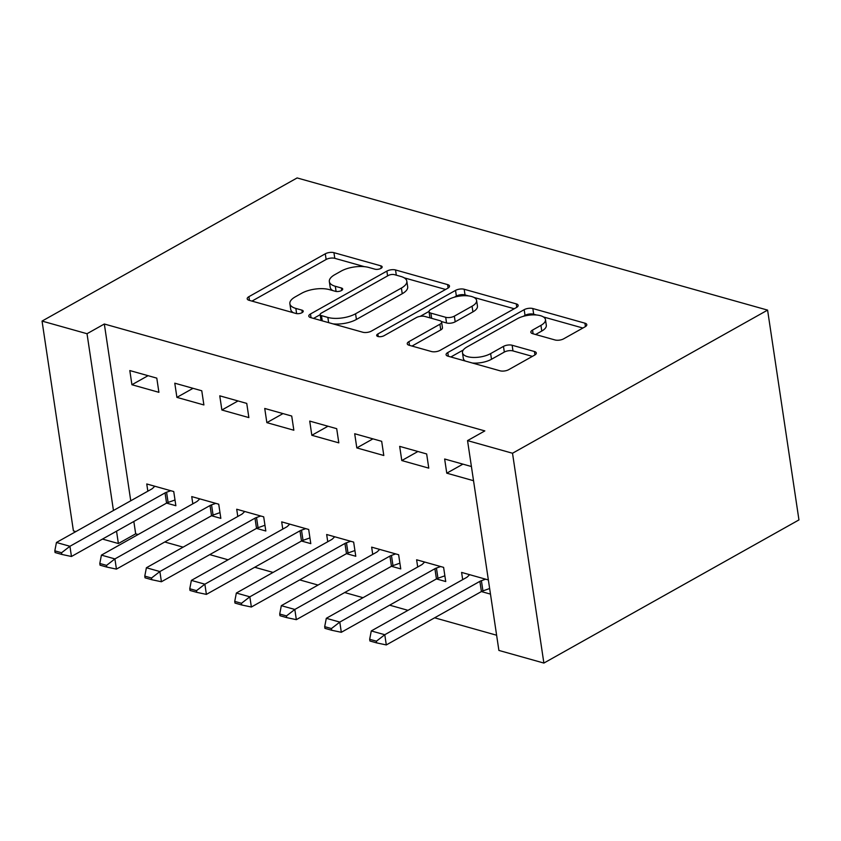<?xml version="1.0" encoding="UTF-8"?>
<svg xmlns="http://www.w3.org/2000/svg" width="841" height="841" viewBox="0 0 841 841"><rect width="100%" height="100%" fill="white"/><g stroke="black" fill="none" stroke-linecap="round" stroke-linejoin="round"><path stroke-width="1.26" d="M380.973 268.374A4.331 1.787 -8.5 0 0 382.161 266.87A4.331 1.787 -8.5 0 0 380.847 265.84L333.94 252.668A6.181 2.555 -8.5 0 0 325.288 253.803L248.904 296.673A6.181 2.555 -8.5 0 0 247.201 298.828A6.181 2.555 -8.5 0 0 249.073 300.29L295.979 313.472A4.331 1.787 -8.5 0 0 302.045 312.673A4.331 1.787 -8.5 0 0 303.233 311.159A4.331 1.787 -8.5 0 0 301.919 310.14L295.853 308.426A19.774 8.168 -8.5 0 1 289.872 303.738A19.774 8.168 -8.5 0 1 295.307 296.841L301.667 293.267A19.774 8.168 -8.5 0 1 329.378 289.619L335.443 291.322A4.331 1.787 -8.5 0 0 341.509 290.523A4.331 1.787 -8.5 0 0 342.697 289.02A4.331 1.787 -8.5 0 0 341.383 287.99L335.317 286.287A19.774 8.168 -8.5 0 1 329.336 281.588A19.774 8.168 -8.5 0 1 334.771 274.692L341.131 271.117A19.774 8.168 -8.5 0 1 368.842 267.47L374.907 269.173A4.331 1.787 -8.5 0 0 380.973 268.374M555.007 339.964A6.181 2.555 -8.5 0 0 563.67 338.818L585.105 326.792A6.181 2.555 -8.5 0 0 586.797 324.637A6.181 2.555 -8.5 0 0 584.926 323.175L532.837 308.542A6.181 2.555 -8.5 0 0 524.174 309.677L447.79 352.547A6.181 2.555 -8.5 0 0 446.087 354.702A6.181 2.555 -8.5 0 0 447.959 356.163L500.059 370.807A6.181 2.555 -8.5 0 0 508.71 369.662L534.603 355.133A6.181 2.555 -8.5 0 0 536.295 352.978A6.181 2.555 -8.5 0 0 534.434 351.517L512.137 345.252A6.181 2.555 -8.5 0 0 503.475 346.387L490.639 353.598A16.536 6.833 -8.5 0 1 473.178 357.446A16.536 6.833 -8.5 0 1 462.476 352.715A16.536 6.833 -8.5 0 1 467.018 346.955L517.31 318.739A16.536 6.833 -8.5 0 1 534.76 314.891A16.536 6.833 -8.5 0 1 545.462 319.612A16.536 6.833 -8.5 0 1 540.931 325.372L532.542 330.082A6.181 2.555 -8.5 0 0 530.85 332.227A6.181 2.555 -8.5 0 0 532.721 333.698L555.007 339.964M467.543 440.61L512.516 453.246L543.875 663.065L498.892 650.429L467.543 440.61L484.837 430.907L104.326 324.006L87.022 333.719L113.451 510.498M512.516 453.246L767.591 310.108L297.125 177.935L42.05 321.083L87.022 333.719M447.801 288.221A6.181 2.555 -8.5 0 0 449.493 286.066A6.181 2.555 -8.5 0 0 447.622 284.605L395.533 269.961A6.181 2.555 -8.5 0 0 386.871 271.107L310.487 313.977A6.181 2.555 -8.5 0 0 308.794 316.121A6.181 2.555 -8.5 0 0 310.655 317.593L362.755 332.227A6.181 2.555 -8.5 0 0 371.417 331.091L447.801 288.221M464.179 289.251L516.279 303.885A6.181 2.555 -8.5 0 1 518.151 305.357A6.181 2.555 -8.5 0 1 516.448 307.512L440.064 350.371A6.181 2.555 -8.5 0 1 431.401 351.517L409.115 345.252A6.181 2.555 -8.5 0 1 407.244 343.78A6.181 2.555 -8.5 0 1 408.936 341.635L439.917 324.248A6.181 2.555 -8.5 0 0 441.62 322.092A6.181 2.555 -8.5 0 0 439.748 320.621L424.957 316.468A6.181 2.555 -8.5 0 0 416.295 317.614L384.043 335.706A4.331 1.787 -8.5 0 1 379.48 336.715A4.331 1.787 -8.5 0 1 376.673 335.485A4.331 1.787 -8.5 0 1 377.861 333.972L455.528 290.397A6.181 2.555 -8.5 0 1 464.179 289.251L465.031 294.918L468.616 295.927M543.875 663.065L798.95 519.917L767.591 310.108M399.675 446.371L401.788 460.553L428.773 468.132L426.66 453.951L399.675 446.371M424.652 562.04L422.518 564.132A6.297 2.597 171.5 0 1 421.415 564.921L326.308 618.303L339.796 622.088L341.32 632.295L436.437 578.923L445.73 581.541L443.606 567.37L416.621 559.78L417.704 567.013M309.719 421.099L311.832 435.281L338.818 442.86L336.705 428.679L309.719 421.099M334.697 536.768L332.563 538.86A6.297 2.597 171.5 0 1 331.459 539.659L236.353 593.031L249.84 596.816L251.364 607.023L346.481 553.651L355.775 556.269L353.651 542.098L326.665 534.508L327.748 541.741M219.764 395.827L221.877 410.009L248.862 417.588L246.749 403.407L219.764 395.827M256.516 528.39L265.819 530.997L263.696 516.826L236.71 509.236L237.793 516.469M129.808 370.555L131.921 384.736L158.907 392.316L156.794 378.135L129.808 370.555M154.786 486.224L152.652 488.316A6.297 2.597 171.5 0 1 151.548 489.115L56.442 542.487L69.929 546.282L71.453 556.49L166.571 503.107L175.864 505.725L173.74 491.554L146.755 483.974L147.837 491.197M104.326 324.006L130.744 500.784M133.835 521.483L135.674 533.825L138.134 534.519M164.762 541.993L183.117 547.155M209.745 554.629L228.09 559.791M254.718 567.265L273.073 572.427M299.701 579.901L318.045 585.063M344.673 592.537L363.028 597.699M389.656 605.173L408.001 610.335M434.629 617.809L496.621 635.228M211.533 515.754L220.836 518.361L218.723 504.19L191.737 496.6L192.81 503.833M174.781 383.191L176.904 397.373L203.89 404.952L201.766 390.771L174.781 383.191M289.725 524.132L287.58 526.224A6.297 2.597 171.5 0 1 286.487 527.023L191.37 580.395L204.868 584.18L206.392 594.387L301.499 541.015L310.792 543.633L308.679 529.462L281.693 521.872L282.765 529.105M264.736 408.463L266.86 422.645L293.845 430.224L291.722 416.043L264.736 408.463M379.68 549.404L377.535 551.496A6.297 2.597 171.5 0 1 376.442 552.295L281.325 605.667L294.823 609.452L296.347 619.659L391.454 566.287L400.747 568.905L398.634 554.734L371.648 547.144L372.721 554.377M354.692 433.735L356.815 447.917L383.801 455.496L381.677 441.315L354.692 433.735M481.399 591.57L490.482 594.114M488.358 579.943L461.604 572.416L462.676 579.649M471.412 466.524L444.647 459.007L446.771 473.178L473.525 480.705M135.674 533.825L118.381 543.528L102.497 539.07M75.869 531.586L73.409 530.892L42.05 321.083M116.542 531.186L118.381 543.528M131.921 384.736L148.048 375.685M176.904 397.373L193.031 388.321M221.877 410.009L238.003 400.957M266.86 422.645L282.986 413.593M311.832 435.281L327.958 426.229M356.815 447.917L372.941 438.865M401.788 460.553L417.914 451.501M446.771 473.178L462.897 464.137M329.336 281.588L330.187 287.254A19.774 8.168 -8.5 0 0 332.836 290.587M289.872 303.738L290.723 309.404A19.774 8.168 -8.5 0 0 293.372 312.736M364.5 266.681L334.792 258.334A6.181 2.555 -8.5 0 0 326.129 259.48L251.953 301.099M320.158 314.692L313.546 318.403M445.593 289.462L404.174 277.824M394.45 274.66A4.331 1.787 -8.5 0 0 388.384 275.459L321.336 313.094A4.331 1.787 -8.5 0 0 320.148 314.597A4.331 1.787 -8.5 0 0 321.451 315.627L327.853 317.425A19.774 8.168 -8.5 0 0 355.564 313.767L401.399 288.053A19.774 8.168 -8.5 0 0 406.823 281.157A19.774 8.168 -8.5 0 0 400.852 276.458L394.45 274.66M320.148 314.597L320.999 320.263A4.331 1.787 -8.5 0 0 321.083 320.526M333.047 323.88A19.774 8.168 -8.5 0 0 356.416 319.443L355.564 313.767M406.823 281.157L407.675 286.834A19.774 8.168 -8.5 0 1 402.24 293.719L356.416 319.443M473.998 297.441L514.24 308.752M411.995 346.061L440.768 329.914A6.181 2.555 -8.5 0 0 442.461 327.759L441.62 322.092M420.237 316.342L429.026 311.412M454.382 297.178L456.369 296.064L455.528 290.397M472.064 306.208A16.536 6.833 -8.5 0 0 476.605 300.447A16.536 6.833 -8.5 0 0 465.903 295.727A16.536 6.833 -8.5 0 0 448.442 299.575L430.729 309.509A6.181 2.555 -8.5 0 0 429.026 311.664A6.181 2.555 -8.5 0 0 430.897 313.136L445.688 317.288A6.181 2.555 -8.5 0 0 454.35 316.153L472.064 306.208L472.915 311.874A16.536 6.833 -8.5 0 0 477.446 306.113L476.605 300.447M429.026 311.664L429.877 317.341A6.181 2.555 -8.5 0 0 430.161 317.93M472.915 311.874L455.191 321.819A6.181 2.555 -8.5 0 1 446.539 322.965L441.336 321.504M465.031 294.918A6.181 2.555 -8.5 0 0 456.369 296.064M545.462 319.612L546.314 325.288A16.536 6.833 -8.5 0 1 541.772 331.049L535.601 334.508M462.476 352.715L463.328 358.392A16.536 6.833 -8.5 0 0 465.336 361.052M472.337 363.018A16.536 6.833 -8.5 0 0 491.491 359.265L490.639 353.598M532.395 356.374L512.978 350.918A6.181 2.555 -8.5 0 0 504.327 352.064L491.491 359.265M536.453 314.986L533.678 314.208A6.181 2.555 -8.5 0 0 525.026 315.354L523.249 316.342M463.317 349.982L450.85 356.973M582.897 328.032L543.454 316.952M61.572 552.737L54.823 550.844L55.075 552.548L61.824 554.44L61.572 552.737L69.929 546.282L165.046 492.9A6.297 2.597 171.5 0 1 166.571 492.227L170.818 490.734M165.046 492.9L166.571 503.107A6.297 2.597 171.5 0 1 168.095 502.434L175.002 499.996M56.442 542.487L54.823 550.844M61.824 554.44L71.453 556.49M199.769 498.86L197.624 500.952A6.297 2.597 171.5 0 1 196.531 501.751L101.414 555.123L114.912 558.918L210.019 505.536A6.297 2.597 171.5 0 1 211.543 504.863L215.801 503.37M106.555 565.373L99.806 563.481L100.058 565.184L106.807 567.076L106.555 565.373L114.912 558.918L116.436 569.115L211.543 515.743A6.297 2.597 171.5 0 1 213.067 515.07L219.985 512.632M101.414 555.123L99.806 563.481M106.807 567.076L116.436 569.115M244.742 511.496L242.607 513.588A6.297 2.597 171.5 0 1 241.504 514.387L146.397 567.759L159.885 571.554L255.002 518.172A6.297 2.597 171.5 0 1 256.526 517.499L260.773 516.006M151.527 578.009L144.778 576.117L145.03 577.809L151.779 579.712L151.527 578.009L159.885 571.554L161.409 581.751L256.526 528.379A6.297 2.597 171.5 0 1 258.05 527.706L264.957 525.268M146.397 567.759L144.778 576.117M151.779 579.712L161.409 581.751M196.51 590.645L189.761 588.753L190.013 590.445L196.762 592.348L196.51 590.645L204.868 584.18L299.974 530.808A6.297 2.597 171.5 0 1 301.499 530.135L305.756 528.642M299.974 530.808L301.499 541.015A6.297 2.597 171.5 0 1 303.023 540.342L309.94 537.904M191.37 580.395L189.761 588.753M196.762 592.348L206.392 594.387M241.483 603.281L234.734 601.389L234.986 603.081L241.735 604.984L241.483 603.281L249.84 596.816L344.957 543.444A6.297 2.597 171.5 0 1 346.471 542.771L350.729 541.268M344.957 543.444L346.481 553.651A6.297 2.597 171.5 0 1 348.006 552.979L354.913 550.54M236.353 593.031L234.734 601.389M241.735 604.984L251.364 607.023M286.466 615.917L279.717 614.025L279.969 615.717L286.718 617.62L286.466 615.917L294.823 609.452L389.93 556.08A6.297 2.597 171.5 0 1 391.454 555.407L395.712 553.904M389.93 556.08L391.454 566.287A6.297 2.597 171.5 0 1 392.978 565.615L399.895 563.176M281.325 605.667L279.717 614.025M286.718 617.62L296.347 619.659M331.438 628.553L324.689 626.661L324.941 628.353L331.69 630.256L331.438 628.553L339.796 622.088L434.913 568.716A6.297 2.597 171.5 0 1 436.426 568.043L440.684 566.54M434.913 568.716L436.437 578.923A6.297 2.597 171.5 0 1 437.961 578.251L444.868 575.812M326.308 618.303L324.689 626.661M331.69 630.256L341.32 632.295M469.635 574.676L467.491 576.768A6.297 2.597 171.5 0 1 466.398 577.557L371.28 630.939L384.779 634.724L479.885 581.352A6.297 2.597 171.5 0 1 481.409 580.679L485.667 579.176M376.421 641.189L369.672 639.297L369.924 640.989L376.673 642.892L376.421 641.189L384.779 634.724L386.303 644.931L481.409 591.559A6.297 2.597 171.5 0 1 482.934 590.887L489.641 588.521M371.28 630.939L369.672 639.297M376.673 642.892L386.303 644.931M381.204 268.237L380.847 265.84M302.276 312.526L301.919 310.14M341.74 290.376L341.383 287.99M336.085 291.459L335.317 286.287M296.621 313.609L295.853 308.426M249.462 300.405L248.904 296.673M326.129 259.48L325.288 253.803M334.792 258.334L333.94 252.668M311.044 317.698L310.487 313.977M387.585 275.911L386.871 271.107M396.311 275.186L395.533 269.961M448.137 288.021L447.622 284.605M322.24 320.841L321.451 315.627M328.642 322.65L327.853 317.425M402.24 293.719L401.399 288.053M516.784 307.301L516.279 303.885M409.493 345.357L408.936 341.635M440.768 329.914L439.917 324.248M378.25 336.579L377.861 333.972M431.675 318.361L430.897 313.136M446.539 322.965L445.688 317.288M455.191 321.819L454.35 316.153M533.099 333.803L532.542 330.082M541.772 331.049L540.931 325.372M504.327 352.064L503.475 346.387M512.978 350.918L512.137 345.252M534.939 354.934L534.434 351.517M448.348 356.279L447.79 352.547M525.026 315.354L524.174 309.677M533.678 314.208L532.837 308.542M585.441 326.592L584.926 323.175M168.095 502.434L166.571 492.227M213.067 515.07L211.543 504.863M211.543 515.743L210.019 505.536M258.05 527.706L256.526 517.499M256.526 528.379L255.002 518.172M303.023 540.342L301.499 530.135M348.006 552.979L346.471 542.771M392.978 565.615L391.454 555.407M437.961 578.251L436.426 568.043M482.934 590.887L481.409 580.679M481.409 591.559L479.885 581.352"/></g></svg>
